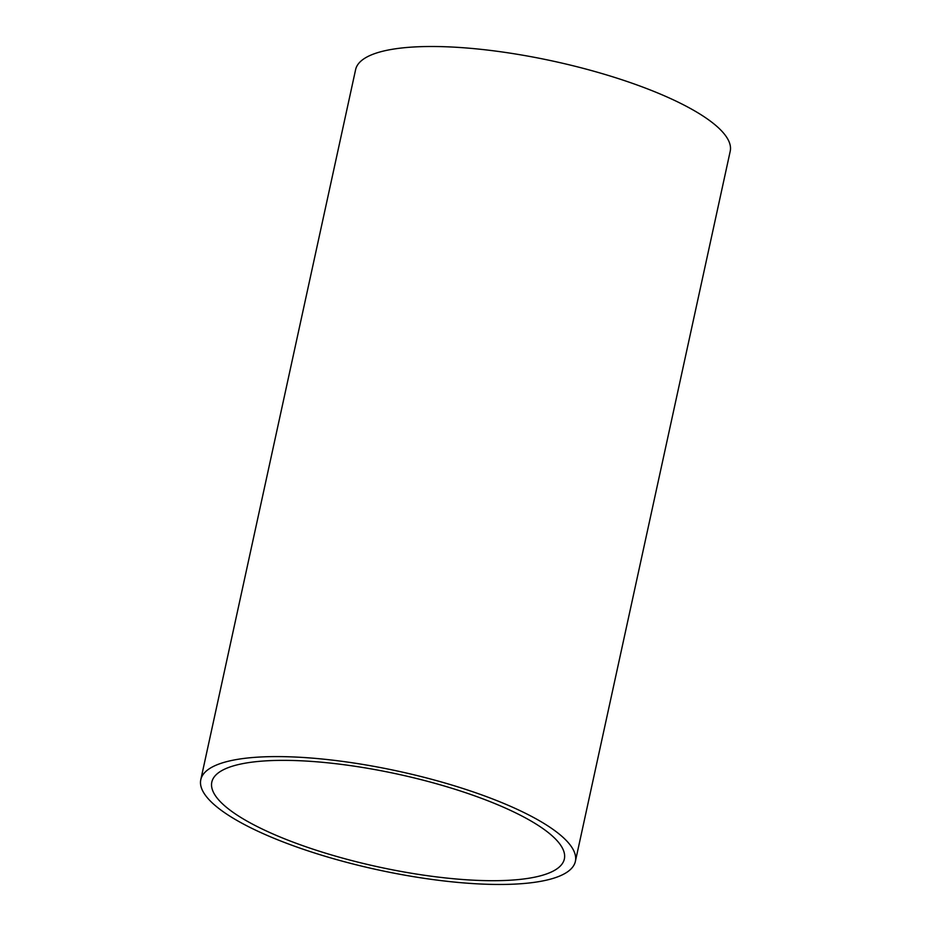 <?xml version="1.0" encoding="UTF-8"?>
<svg xmlns="http://www.w3.org/2000/svg" width="931" height="931" viewBox="0 0 931 931"><rect width="100%" height="100%" fill="white"/><g stroke="black" fill="none" stroke-linecap="round" stroke-linejoin="round"><path stroke-width="1.4" d="M573.612 865.69A191.693 50.355 -167.7 0 0 575.381 861.361A191.693 50.355 -167.7 0 0 398.817 771.333A191.693 50.355 -167.7 0 0 200.793 779.689A191.693 50.355 -167.7 0 0 368.804 867.808A191.693 50.355 -167.7 0 0 573.612 865.69M575.381 861.361L730.207 151.276A191.693 50.355 -167.7 0 0 693.758 110.37A191.693 50.355 -167.7 0 0 489.322 50.286A191.693 50.355 -167.7 0 0 355.619 69.604L200.793 779.689M530.065 820.467A180.416 47.388 -167.7 0 0 283.129 760.359A180.416 47.388 -167.7 0 0 211.814 782.098A180.416 47.388 -167.7 0 0 377.986 866.831A180.416 47.388 -167.7 0 0 564.361 858.964A180.416 47.388 -167.7 0 0 530.065 820.467"/></g></svg>
